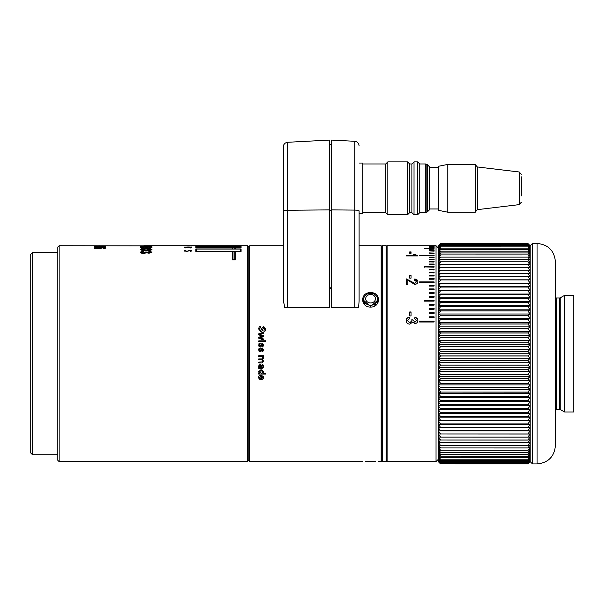 <?xml version="1.0" encoding="UTF-8"?>
<svg xmlns="http://www.w3.org/2000/svg" width="604" height="604" viewBox="0 0 604 604"><rect width="100%" height="100%" fill="white"/><g stroke="black" fill="none" stroke-linecap="round" stroke-linejoin="round"><path stroke-width="0.91" d="M370.577 307.081C360.067 307.24 360.059 292.132 370.584 292.653C381.109 292.132 381.116 307.255 370.577 307.081M363.699 299.282A6.893 5.965 180 0 1 370.335 293.317A6.893 5.965 180 0 1 377.477 299.282A6.893 5.965 180 0 1 370.841 305.239A6.893 5.965 180 0 1 363.699 299.282L363.699 300.377L370.577 306.553L377.477 300.377L377.07 302.423M370.562 292.653L368.938 292.797M367.428 293.197L366.001 293.854M362.611 298.323L364.801 304.846M521.26 181.789L521.26 176.821M358.557 307.746L359.101 301.079L358.557 307.746L354.752 307.746L358.557 307.746M283.623 302.997L283.306 298.535L284.567 307.746L329.701 307.746L329.701 140.075L287.663 142.28C285.005 142.665 283.555 144.19 283.306 146.863M283.306 298.535L283.306 211.09L283.306 298.535M359.101 163.042L362.777 163.042L362.777 213.574L359.101 213.574L359.101 301.079L359.101 210.917A4.59 0.823 0 0 0 354.752 210.101L354.752 307.746L331.543 307.746L331.543 140.075L354.752 141.291L354.752 210.101L331.543 209.882M258.557 328.901L259.32 326.839L260.732 326.47L260.732 327.383L259.343 329.014L260.603 330.607L262.408 327.217L263.789 326.56L265.805 329.082L265.141 330.977L263.948 331.369L263.948 330.426L265.02 328.991L263.88 327.489L262.106 330.894L260.709 331.543L258.557 328.893M262.408 327.217L263.789 326.56L265.805 329.142M258.738 333.816L263.503 332.253L263.503 333.219L259.697 334.359L263.503 335.56L263.503 336.715L259.735 337.795L263.503 338.987L263.503 339.909L258.738 338.232L258.738 337.213L262.717 336.096L258.738 334.858L258.738 333.816L263.503 332.276M258.738 341.766L258.738 340.898L263.503 340.898L263.503 341.766L258.738 341.766M264.665 341.849L264.665 340.807L265.632 340.807L265.632 341.849L264.665 341.849M262.982 345.08L262.31 344.053L261.056 346.598L260.181 346.96L258.98 346.311L258.655 344.907L260.196 343.087L259.343 345.027L260.082 346.009L262.204 343.185L263.593 344.997L262.899 346.711L262.212 346.832L262.989 344.944M262.982 349.852L262.31 348.818L261.056 351.369L260.181 351.732L258.98 351.083L258.655 349.678L260.196 347.851L259.343 349.799L260.082 350.781L262.204 347.949L263.593 349.769L262.899 351.483L262.212 351.611L262.989 349.716M378.716 299.682L378.565 298.308M249.777 461.63L248.856 460.709L248.856 246.643L249.777 245.73L249.777 461.63L362.46 461.63M381.154 353.68L381.154 245.73L382.068 246.643L382.068 460.709L381.154 461.63L381.154 353.68M521.26 195.923L521.26 177.334M447.76 164.424L475.325 164.424L475.325 212.193L447.76 212.193L447.76 164.424L438.572 166.259L438.572 210.358L447.76 212.193M429.384 209.898L429.384 166.719L427.315 164.65L427.315 211.966L429.384 209.898M411.928 163.963L411.928 212.653L409.633 212.653L409.633 163.963L411.928 163.963L413.997 161.895L417.674 161.895L419.742 163.963L419.742 212.653L425.714 212.653L425.714 163.963L426.907 164.65L426.907 211.966L427.315 211.966M417.674 161.895L417.674 214.722L419.742 212.653M413.997 161.895L413.997 214.722L417.674 214.722M409.633 163.963L407.564 161.895L407.564 214.722L387.813 214.722L387.813 161.895L385.745 163.963L385.745 212.653L387.813 214.722M370.765 302.944A4.9 4.243 180 0 1 365.692 298.859A4.9 4.243 180 0 1 370.411 294.465A4.9 4.243 180 0 1 375.484 298.55A4.9 4.243 180 0 1 370.765 302.944M365.488 461.433L375.688 461.433M59.139 461.63L57.765 460.248L57.765 247.104L59.139 245.73L59.139 461.63L247.474 461.63L247.474 245.73L235.296 245.73L235.296 246.462M32.495 454.736L30.2 452.441L30.2 254.918L32.495 252.615L32.495 454.736L57.765 454.736M191.725 246.009L184.673 245.941L191.725 245.941M184.552 247.693L185.79 247.995L185.443 247.693L188.199 247.225L190.955 247.7L190.562 247.987L191.845 247.693C191.71 247.278 190.509 247.066 188.229 247.051C185.904 247.059 184.681 247.27 184.552 247.693M235.296 246.409L241.056 246.409L241.056 247.753L235.296 247.753L235.296 248.954L241.056 248.954L241.056 251.445L235.296 251.445L235.296 259.818L232.54 259.818L232.54 251.445L195.809 251.445L195.809 248.954L232.54 248.954L232.54 247.753L195.809 247.753L195.809 246.409L232.54 246.409L232.54 245.73L143.752 245.73M223.925 245.903L223.472 245.76M196.27 245.76L195.809 245.903M186.598 251.128L185.443 250.705L185.79 250.275L184.847 250.245L184.552 250.668L186.659 251.468L190.018 250.532L190.955 250.902L190.668 251.317L191.845 250.887L189.928 250.222L186.598 251.468M143.835 245.73L151.929 245.79M151.929 245.858L59.139 245.73M146.108 245.979L151.929 246.289L146.108 246.734L140.302 246.289L146.108 246.092M143.541 246.938L141.623 247.542L143.911 247.98L145.896 247.391L148.962 247.859L150.607 247.527L148.984 246.961L151.929 247.519L143.903 248.289C141.638 248.221 140.438 247.972 140.302 247.534L143.541 247.179M146.108 248.614C149.301 248.516 151.242 248.818 151.929 249.52C151.234 250.298 149.294 250.637 146.108 250.554C142.922 250.637 140.981 250.298 140.302 249.52L141.404 248.878L146.108 248.961M143.541 250.992L143.684 251.46L141.623 252.17L143.911 252.963L145.896 251.891L148.962 252.751L150.607 252.147L148.841 251.506L148.984 251.045L151.929 252.132L149.014 253.287L146.734 252.721L143.903 253.506C141.638 253.401 140.438 252.955 140.302 252.155L143.541 250.992L143.684 251.898M102.861 245.934L105.791 245.873M105.791 245.934L98.724 246.032M97.546 246.153L95.628 246.53L98.301 246.832L100.785 246.53L99.902 246.168L105.791 246.281L105.791 246.961L101.344 246.341L102.106 246.575L98.392 247.051L94.307 246.53L97.546 246.296M102.99 248.75L104.613 248.002L104.273 247.753L100.445 247.497L101.963 248.04L98.233 248.788C95.862 248.75 94.556 248.486 94.307 247.987C94.828 247.429 96.67 247.179 99.826 247.24L104.628 247.459L105.934 248.025L102.99 248.75M386.205 269.648L386.205 461.63L382.528 461.63L382.528 245.73L386.205 245.73L386.205 269.648M435.997 353.68L435.997 245.73L387.126 245.73L387.126 461.63L435.997 461.63L435.997 353.68M419.621 245.73L434.095 245.73L419.621 245.73M434.133 245.873L429.27 245.873L434.133 245.828M434.095 246.206L429.27 246.206L434.095 246.115M434.095 246.726L429.27 246.726L434.095 246.598M434.095 247.436L429.27 247.436L434.095 247.27M434.095 248.335L424.446 248.335L434.095 248.131M429.27 249.422L434.095 249.173L429.27 249.422M429.27 250.69L434.095 250.411L429.27 250.69M429.27 252.147L434.095 251.823L429.27 252.147M429.27 253.778L434.095 253.416L429.27 253.778M419.621 255.59L419.621 255.19L434.095 255.19L434.095 255.59L419.621 255.59M429.27 257.576L429.27 257.138L434.095 257.138L434.095 257.576L429.27 257.553L434.095 257.553M429.27 259.728L429.27 259.259L434.095 259.259L434.095 259.728L429.27 259.66L434.095 259.728M429.27 262.053L429.27 261.547L434.095 261.547L434.095 262.053L429.27 261.94L434.095 262.053M429.27 264.537L429.27 263.993L434.095 263.993L434.095 264.537L429.27 264.378L434.095 264.537M424.446 267.179L424.446 266.606L434.095 266.606L434.095 267.179L424.446 266.976L434.095 267.179M429.27 269.973L429.27 269.369L434.095 269.369L434.095 269.973L429.27 269.724L434.095 269.973M429.27 272.917L429.27 272.283L434.095 272.283L434.095 272.917L429.27 272.631L434.095 272.917M429.27 276.005L429.27 275.341L434.095 275.341L434.095 276.005L429.27 276.005M429.27 279.229L429.27 278.535L434.095 278.535L434.095 279.229L429.27 279.229M419.621 282.589L419.621 281.864L434.095 281.864L434.095 282.589L419.621 282.589M429.27 286.07L429.27 285.322L434.095 285.322L434.095 286.07L429.27 286.07M429.27 289.671L429.27 288.901L434.095 288.901L434.095 289.671L429.27 289.671M429.27 293.385L429.27 292.593L434.095 292.593L434.095 293.385L429.27 293.385M429.27 297.213L429.27 296.39L434.095 296.39L434.095 297.213L429.27 297.213M424.446 301.132L424.446 300.294L434.095 300.294L434.095 301.132L424.446 301.132M429.27 305.148L429.27 304.288L434.095 304.288L434.095 305.148L429.27 305.148M429.27 309.256L429.27 308.38L434.095 308.38L434.095 309.256L429.27 309.256M429.27 313.438L429.27 312.54L434.095 312.54L434.095 313.438L429.27 313.438M429.27 317.689L429.27 316.783L434.095 316.783L434.095 317.689L429.27 317.689M419.621 322L419.621 321.086L434.095 321.086L434.095 322L419.621 322M406.205 245.73L407.315 245.783M409.739 251.876L411.067 251.876L411.067 253.378L409.739 253.378L409.739 251.876M406.356 255.953L406.356 255.333L415.303 255.333L413.612 254.276L414.971 254.276L417.84 255.953L406.356 255.953L415.303 255.756L415.303 255.333M409.739 275.175L411.067 275.175L411.067 278.165L409.739 278.165L409.739 275.175M417.84 281.713C417.787 283.306 416.73 284.197 414.669 284.386L407.828 280.279L407.828 284.499L406.356 284.499L406.356 278.905L414.654 283.261L416.511 281.691L414.45 280.082L414.601 279.01C416.722 279.214 417.802 280.113 417.84 281.713M409.739 311.951L411.067 311.951L411.067 315.915L409.739 315.915L409.739 311.951M409.444 317.16L409.595 318.55L407.534 320.596L409.822 322.755L411.958 320.701L411.8 319.795L413.128 319.939L414.873 322.189L416.511 320.52L414.744 318.693L414.895 317.304C416.752 317.644 417.734 318.701 417.84 320.482C417.757 322.317 416.79 323.359 414.918 323.601L412.645 322.098L409.806 324.167C407.549 323.933 406.349 322.725 406.205 320.543C406.326 318.587 407.406 317.455 409.444 317.16L409.595 318.701M555.423 410.297A0.921 0.921 0 0 1 556.344 409.376L559.772 409.376A0.921 0.921 0 0 1 560.233 409.497L564.597 412.019L564.597 295.341L560.233 297.855A0.921 0.921 0 0 1 559.772 297.983L556.344 297.983A0.921 0.921 0 0 1 555.423 297.062M530.169 349.218L530.169 353.74L527.873 351.369L440.595 351.369L438.3 353.74L438.3 245.73L440.595 243.525L438.3 245.941L440.595 243.812L438.3 246.326L440.595 244.295L438.3 246.893L440.595 244.967L438.3 247.655L440.595 245.828L438.3 248.591L440.595 246.877L438.3 249.724L440.595 248.116L438.3 251.03L440.595 249.543L438.3 252.517L440.595 251.151L438.3 254.186L440.595 252.933L438.3 256.028L440.595 254.903L438.3 258.044L440.595 257.04L438.3 260.218L440.595 259.343L438.3 262.566L440.595 261.811L527.873 261.811L530.169 262.566L530.169 349.218L527.873 346.756L440.595 346.756L438.3 349.218L440.595 351.369L527.873 351.369L530.169 349.218L438.3 349.218M530.169 245.73L527.873 243.435L451.747 243.435L527.873 243.435L530.169 245.941L527.873 243.525L530.169 245.752L532.464 243.435L532.464 463.925L537.054 463.925L537.054 243.435C548.213 244.522 554.336 250.645 555.423 261.804L555.423 445.548C554.336 456.715 548.213 462.838 537.054 463.925M530.169 245.941L530.169 262.566L527.873 259.38L530.169 260.218L527.873 257.07L530.169 258.044L527.873 254.933L530.169 256.028L527.873 252.963L530.169 254.186L527.873 251.173L530.169 252.517L527.873 249.565L530.169 251.03L527.873 248.116L530.169 249.724L527.873 246.877L530.169 248.591L527.873 245.828L530.169 247.655L527.873 244.967L530.169 246.893L527.873 244.295L530.169 246.326L527.873 243.812L530.169 245.941M564.597 412.019L573.8 412.019L573.8 295.341L564.597 295.341M527.873 276.541L440.595 276.541L438.3 279.826L530.169 279.826L527.873 276.541L530.169 276.594L527.873 273.31L530.169 273.499L527.873 270.222L530.169 270.539L527.873 267.278L530.169 267.731L527.873 264.446L530.169 265.073L527.873 261.819L440.595 261.811L438.3 265.073L440.595 264.446L438.3 267.731L440.595 267.24L438.3 270.539L440.595 270.177L438.3 273.499L440.595 273.31L438.3 276.594L527.873 276.541L440.595 276.541M527.873 279.909L440.595 279.909L438.3 283.185L440.595 283.351L438.3 286.673L440.595 286.968L438.3 290.275L440.595 290.705L438.3 293.989L440.595 294.548L438.3 297.81L440.595 298.497L438.3 301.728L440.595 302.544L438.3 305.737L440.595 306.673L438.3 309.829L440.595 310.894L438.3 313.997L440.595 315.182L438.3 318.233L440.595 319.546L438.3 322.536L440.595 323.963L438.3 326.892L440.595 328.44L438.3 331.294L440.595 332.955L438.3 335.733L440.595 337.508L438.3 340.211L440.595 342.083L438.3 344.703L440.595 346.756L527.873 346.756L530.169 344.703L527.873 342.151L440.595 342.158L527.873 342.151L530.169 340.211L527.873 337.568L440.595 337.576L527.873 337.568L530.169 335.733L527.873 333.015L440.595 333.023L527.873 333.015L530.169 331.294L527.873 328.501L440.595 328.508L527.873 328.501L530.169 326.892L527.873 324.031L440.595 324.031L527.873 324.031L530.169 322.536L527.873 319.614L530.169 318.233L527.873 315.25L440.595 315.25L527.873 315.25L530.169 313.997L527.873 310.954L440.595 310.954L527.873 310.954L530.169 309.829L527.873 306.741L530.169 305.737L527.873 302.596L440.595 302.604L527.873 302.596L530.169 301.728L527.873 298.55L440.595 298.557L527.873 298.55L530.169 297.81L527.873 294.601L440.595 294.609L527.873 294.601L530.169 293.989L527.873 290.758L440.595 290.758L527.873 290.758L530.169 290.275L527.873 287.021L440.595 287.028L527.873 287.021L530.169 286.673L527.873 283.404L440.595 283.404L527.873 283.404L530.169 283.185L527.873 279.863L440.595 279.856L527.873 279.863M527.873 355.922L530.169 353.74L530.169 358.263L527.873 355.922L440.595 355.922L438.3 358.263L438.3 353.74L440.595 355.922L527.873 355.922L440.595 355.99L527.873 355.983M527.873 360.535L530.169 358.263L530.169 362.77L527.873 360.535L440.595 360.535L438.3 362.77L438.3 358.263L440.595 360.535L527.873 360.535L440.595 360.603L527.873 360.596M527.873 365.133L440.595 365.133L527.873 365.201L530.169 362.77L530.169 461.63L527.873 463.925L455.386 463.925L527.873 463.925L530.169 461.607L527.873 463.827L453.159 463.827L527.873 463.827L530.169 461.418L527.873 463.54L440.595 463.532L527.873 463.54L530.169 461.041L527.873 463.057L440.595 463.049L527.873 463.057L530.169 460.482L527.873 462.385L440.595 462.37L527.873 462.385M455.552 463.827L444.016 463.827M440.595 462.385L438.3 460.482L440.595 463.049L438.3 461.041L440.595 463.532L438.3 461.418L440.595 463.827L446.401 463.827L440.595 463.827L438.3 461.63L440.595 463.925L438.3 461.607L438.3 362.77L440.595 365.133M454.268 463.185L453.159 463.827M439.221 244.809L439.765 244.326M440.595 243.525L527.873 243.533L440.595 243.525M440.595 243.812L527.873 243.82L440.595 243.812M440.595 244.967L527.873 244.975L440.595 244.967M440.595 245.828L527.873 245.843L440.595 245.828M440.595 246.877L527.873 246.9L440.595 246.877M440.595 248.116L527.873 248.116M527.873 351.302L440.595 351.302L527.873 351.369M527.873 369.716L440.595 369.716L527.873 369.784L530.169 367.27L527.873 365.201M440.595 365.201L438.3 367.27L440.595 369.716M527.873 374.269L440.595 374.269L527.873 374.337L530.169 371.739L527.873 369.784M440.595 369.784L438.3 371.739L440.595 374.269M527.873 378.791L440.595 378.791L527.873 378.851L530.169 376.179L527.873 374.337M440.595 374.337L438.3 376.179L440.595 378.791M527.873 383.261L440.595 383.261L527.873 383.329L530.169 380.58L527.873 378.851M440.595 378.851L438.3 380.58L440.595 383.261M527.873 387.685L440.595 387.685L527.873 387.745L530.169 384.937L527.873 383.329M440.595 383.329L438.3 384.937L440.595 387.685M527.873 392.041L440.595 392.041L527.873 392.109L530.169 389.24L527.873 387.745M440.595 387.745L438.3 389.24L440.595 392.041M527.873 396.337L440.595 396.337L527.873 396.398L530.169 393.476L527.873 392.109M440.595 392.109L438.3 393.476L440.595 396.337M527.873 400.558L440.595 400.558L527.873 400.618L530.169 397.643L527.873 396.398M440.595 396.398L438.3 397.643L440.595 400.558M527.873 404.695L440.595 404.695L527.873 404.756L530.169 401.728L527.873 400.618M440.595 400.618L438.3 401.728L440.595 404.695M527.873 408.742L440.595 408.742L527.873 408.802L530.169 405.737L527.873 404.756M440.595 404.756L438.3 405.737L440.595 408.742M527.873 412.698L440.595 412.698L527.873 412.751L530.169 409.655L527.873 408.802M440.595 408.802L438.3 409.655L440.595 412.698M527.873 416.541L440.595 416.541L527.873 416.601L530.169 413.468L527.873 412.751M440.595 412.751L438.3 413.468L440.595 416.541M527.873 420.278L440.595 420.278L527.873 420.331L530.169 417.183L527.873 416.601M440.595 416.601L438.3 417.183L440.595 420.278M527.873 423.902L440.595 423.902L527.873 423.955L530.169 420.777L527.873 420.331M440.595 420.331L438.3 420.777L440.595 423.902M527.873 427.398L440.595 427.398L527.873 427.451L530.169 424.265L527.873 423.955M440.595 423.955L438.3 424.265L440.595 427.398M527.873 430.765L440.595 430.765L527.873 430.811L530.169 427.617L527.873 427.451M440.595 427.451L438.3 427.617L440.595 430.765M527.873 433.997L440.595 433.997L527.873 434.042L530.169 430.848L527.873 430.811M440.595 430.811L438.3 430.848L440.595 433.997M527.873 437.092L440.595 437.092L527.873 437.137L530.169 433.944L527.873 434.042M440.595 434.042L438.3 433.944L440.595 437.092M527.873 440.037L440.595 440.037L527.873 440.082L530.169 436.896L527.873 437.137M440.595 437.137L438.3 436.896L440.595 440.037M527.873 442.83L440.595 442.83L527.873 442.868L530.169 439.704L527.873 440.082M440.595 440.082L438.3 439.704L440.595 442.83M527.873 445.465L440.595 445.465L527.873 445.503L530.169 442.354L527.873 442.868M440.595 442.868L438.3 442.354L440.595 445.465M527.873 447.941L440.595 447.941L527.873 447.979L530.169 444.854L527.873 445.503M440.595 445.503L438.3 444.854L440.595 447.941M527.873 450.259L440.595 450.259L527.873 450.29L530.169 447.194L527.873 447.979M440.595 447.979L438.3 447.194L440.595 450.259M527.873 452.396L440.595 452.396L527.873 452.426L530.169 449.376L527.873 450.29M440.595 450.29L438.3 449.376L440.595 452.396M527.873 454.367L440.595 454.367L527.873 454.397L530.169 451.384L527.873 452.426M440.595 452.426L438.3 451.384L440.595 454.367M527.873 457.772L440.595 457.772L527.873 457.794L530.169 454.88L527.873 456.186L440.595 456.156L527.873 456.186L530.169 453.219L527.873 454.397M440.595 454.397L438.3 453.219L440.595 456.156L438.3 454.88L440.595 457.772M527.873 459.199L440.595 459.199L527.873 459.221L530.169 456.367L527.873 457.794M440.595 457.794L438.3 456.367L440.595 459.199M527.873 460.444L440.595 460.444L527.873 460.459L530.169 457.666L527.873 459.221M440.595 459.221L438.3 457.666L440.595 460.444M527.873 461.501L440.595 461.501L527.873 461.516L530.169 458.791L527.873 460.459M440.595 460.459L438.3 458.791L440.595 461.501M527.873 462.37L530.169 459.727L527.873 461.516M440.595 461.516L438.3 459.727L440.595 462.37M446.401 463.827L445.291 463.185M438.3 430.848L530.169 430.848M438.3 427.617L530.169 427.617M438.3 424.265L530.169 424.265M438.3 420.777L530.169 420.777M438.3 417.183L530.169 417.183M438.3 413.468L530.169 413.468M438.3 409.655L530.169 409.655M438.3 405.737L530.169 405.737M438.3 401.728L530.169 401.728M438.3 397.643L530.169 397.643M438.3 393.476L530.169 393.476M438.3 389.24L530.169 389.24M438.3 384.937L530.169 384.937M438.3 380.58L530.169 380.58M438.3 376.179L530.169 376.179M438.3 371.739L530.169 371.739M438.3 367.27L530.169 367.27M438.3 362.77L530.169 362.77M438.3 358.263L530.169 358.263M438.3 353.74L530.169 353.74M438.3 344.703L530.169 344.703M438.3 340.211L530.169 340.211M438.3 335.733L530.169 335.733M438.3 331.294L530.169 331.294M438.3 326.892L530.169 326.892M438.3 322.536L530.169 322.536M438.3 318.233L530.169 318.233M438.3 313.997L530.169 313.997M438.3 309.829L530.169 309.829M438.3 305.737L530.169 305.737M438.3 301.728L530.169 301.728M438.3 297.81L530.169 297.81M438.3 293.989L530.169 293.989M438.3 290.275L530.169 290.275M438.3 286.673L530.169 286.673M438.3 283.185L530.169 283.185M438.3 279.826L530.169 279.826M527.873 346.688L440.595 346.688L527.873 346.756M527.873 342.083L440.595 342.091L527.873 342.158M527.873 337.508L440.595 337.508L527.873 337.576M527.873 332.955L440.595 332.955L527.873 333.023M527.873 328.44L440.595 328.44L527.873 328.508M527.873 323.963L440.595 323.971L527.873 324.031M527.873 319.546L440.595 319.546M440.595 319.607L527.873 319.607M527.873 315.182L440.595 315.19L527.873 315.25M527.873 310.894L440.595 310.894L527.873 310.954M527.873 306.673L440.595 306.673M527.873 302.544L440.595 302.544L527.873 302.604M527.873 298.497L440.595 298.497L527.873 298.557M527.873 294.548L440.595 294.548L527.873 294.609M527.873 290.705L440.595 290.705L527.873 290.758M527.873 286.968L440.595 286.968L527.873 287.028M527.873 283.351L440.595 283.351L527.873 283.404M440.595 273.31L527.873 273.31M440.595 270.222L527.873 270.222M440.595 267.278L527.873 267.278M440.595 264.492L527.873 264.484M527.873 261.811L440.595 261.857L527.873 261.811M440.595 259.38L527.873 259.373M440.595 257.07L527.873 257.07M440.595 254.933L527.873 254.926M440.595 252.963L527.873 252.963M440.595 251.173L527.873 251.173M440.595 249.565L527.873 249.565M527.873 244.303L440.595 244.303M407.534 320.596L409.822 322.883L411.958 320.701M411.8 319.939L413.128 320.082M413.113 320.135L414.873 322.325L416.511 320.52M414.744 318.837L414.895 317.455L417.334 318.867M406.205 320.686C406.333 318.731 407.413 317.606 409.444 317.319M409.739 312.125L411.067 312.125M414.45 280.399L414.601 279.01M414.601 279.327L417.681 281.079M406.356 279.222L414.654 283.563L416.511 281.691M409.739 275.507L411.067 275.507M414.14 254.699L417.062 255.771M414.971 254.276L414.971 254.699M409.739 252.313L411.067 252.313M407.534 245.783L415.726 245.73M416.33 245.73L407.534 245.73M434.095 321.222L419.621 321.222M434.095 316.934L429.27 316.934M434.095 312.713L429.27 312.713M434.095 308.568L429.27 308.568M434.095 304.499L429.27 304.499M434.095 300.52L424.446 300.52M434.095 296.632L429.27 296.632M434.095 292.849L429.27 292.849M434.095 289.173L429.27 289.173M434.095 285.609L429.27 285.609M434.095 282.166L419.621 282.166M434.095 278.852L429.27 278.852M434.095 275.673L429.27 275.673M104.024 248.304L104.024 248.689M104.613 248.002L104.613 248.455M104.628 247.459L104.628 247.912M95.628 248.418L95.628 247.965L98.188 248.448L100.634 247.957L98.263 247.497L95.628 247.965M100.634 248.403L100.634 247.957M95.628 246.53L95.628 246.908M100.785 246.53L100.785 246.938M100.785 246.636L101.344 246.651M104.318 246.704L105.791 246.961M101.344 246.341L101.344 246.802M102.861 245.851L98.724 245.745M141.623 252.17L141.623 252.608L143.911 253.393L146.055 252.208M143.911 252.963L143.911 253.393M145.896 252.321L147.217 252.374M147.202 252.011L148.962 253.182L150.607 252.147M148.962 252.751L148.962 253.182M148.841 251.944L148.984 251.475L151.272 251.876M148.984 251.045L148.984 251.475M140.302 252.585L143.541 251.43M141.404 248.878L141.404 249.324L142.008 249.241M141.623 249.965L141.623 249.52L146.115 250.124L150.607 249.52L146.115 248.961L141.623 249.52M146.115 250.554L146.115 250.124M150.607 249.965L150.607 249.52M141.623 247.542L141.623 247.995M146.055 247.564L146.055 248.018M145.896 247.844L147.217 247.874M146.787 247.859L147.202 247.874M147.202 247.459L147.202 247.912M150.607 247.527L150.607 247.98M141.404 246.062L141.623 246.507M141.623 246.598L150.607 246.289L141.623 246.289M185.443 251.143L185.443 250.705M185.79 250.713L184.847 250.683L184.847 250.245M184.847 250.683L184.552 251.105M196.27 246.862L195.809 246.862M241.056 246.862L240.603 246.862M241.056 249.399L240.603 249.399M196.27 249.399L195.809 249.399M232.54 248.116L233.001 248.116M234.835 248.116L235.296 248.116M232.54 251.732L233.001 251.732M234.835 251.732L235.296 251.732M233.001 249.059L234.835 248.954L234.835 247.753L233.001 247.753L233.001 248.954M196.27 251.445L240.603 251.294L240.603 249.059L196.27 249.059L196.27 251.294M240.603 246.462L196.27 246.462L196.27 247.663L240.603 247.67L240.603 246.462M233.001 259.818L234.835 259.592L234.835 251.445L233.001 251.445L233.001 259.592M233.001 246.462L233.001 245.73L234.835 245.73L234.835 246.462M233.001 246.409L234.835 246.409M196.27 245.903L223.472 245.903M196.27 245.873L223.472 245.873M376.013 304.129L374.767 305.254M283.306 211.09L283.306 146.863L283.306 211.09A4.59 0.823 0 0 1 287.663 210.275L287.663 142.28M521.26 193.733L521.26 190.992M521.26 188.101L521.26 185.262M258.557 377.538C258.671 376.088 259.493 375.378 261.026 375.401L263.261 376.307L263.593 377.568C263.427 379.033 262.544 379.69 260.951 379.531L260.951 376.254L259.169 377.576L260.196 378.655L260.196 379.486L259.161 379.108L258.557 377.538M260.196 379.463L259.161 379.108M260.951 379.531L260.951 376.239L259.169 377.576M260.951 379.508C262.536 379.667 263.419 379.018 263.593 377.545L263.593 377.538M262.853 373.212L263.676 371.777L261.056 369.656L258.648 371.664L258.988 372.827L258.648 371.573M258.988 372.811L259.486 373.234L258.988 372.827M258.738 374.11L259.486 374.072L258.738 374.125L258.738 373.264L259.486 373.249M259.486 374.072L265.632 374.072M262.853 373.227L265.632 373.227L265.632 374.087L259.486 374.087M262.982 368.168L258.738 368.364L258.738 367.564L259.426 367.481L258.557 366.024L260.014 364.386L261.426 365.186L261.706 367.459L262.763 367.292L263.072 366.477L262.264 364.657L263.17 364.975L263.684 366.492L262.982 368.168L258.738 368.364L258.738 367.564M262.264 365.518L263.072 366.462M261.706 367.451L261.736 366.771M258.557 366.084L259.426 367.481M258.738 356.602L262.378 356.813L262.899 357.862L262.378 356.813L258.738 356.602L258.738 355.726L263.503 355.711L263.503 356.587L262.778 356.587L263.593 358.104L262.702 359.637L263.593 361.313M258.738 359.78L261.381 359.78L258.738 359.788L258.738 358.912L261.864 358.912L262.899 357.862M261.381 359.78L262.4 359.992L261.381 359.788M262.4 359.992L262.899 361.011L262.4 359.999M258.738 362.951L261.909 362.959L258.738 362.959L258.738 362.09L262.483 361.932L262.899 361.018M261.909 362.951L263.593 361.237L261.909 362.959M262.702 359.637L263.593 358.044M262.778 356.579L263.503 356.579M261.555 376.269L262.982 377.53L261.555 376.269M259.259 371.868L261.079 370.584L262.997 371.868L261.079 370.599L259.259 371.868L261.177 373.257L262.506 372.902L262.997 371.883M259.259 366.228L259.796 367.232L261.102 367.459L260.12 365.254L259.259 366.228L260.12 365.239L261.124 366.945M263.948 330.426L265.02 328.991M263.948 330.448L263.948 331.392M262.408 327.24L261.781 329.044M261.781 329.059L260.603 330.63L259.343 329.014M260.732 327.406L260.732 326.47M260.732 326.492L259.32 326.839M258.738 337.221L262.717 336.096M263.503 339.003L259.735 337.795M263.503 335.575L259.697 334.359M263.503 340.905L258.738 340.905M265.632 340.815L264.665 340.815M262.982 345.02L262.212 346.839M262.204 343.193L260.082 346.017L259.343 345.027M260.196 344.008L260.196 343.087M260.196 343.095L258.995 343.653M262.982 349.784L262.212 351.611M262.204 347.949L260.082 350.781L259.343 349.799M260.196 348.772L260.196 347.851L258.988 348.417M262.982 377.545L261.555 378.685L261.555 376.292M370.584 292.653L370.584 293.31M521.26 202.348L519.236 204.628L519.236 171.989L477.341 166.961L477.341 209.656L475.325 211.936M560.233 409.497L560.233 297.855M559.772 409.376L559.772 297.983M556.344 409.376L556.344 297.983M440.595 261.819L527.873 261.849M440.595 306.734L527.873 306.734M190.955 251.332L190.955 250.902M287.663 307.746L287.663 210.275L329.701 209.882M331.543 287.217L329.701 287.217M329.701 210.698L331.543 210.698M249.777 245.73L283.306 245.73M359.101 245.73L381.154 245.73M477.341 166.961L475.325 164.681M429.384 208.976L438.572 208.976M411.928 212.653L413.997 214.722M409.633 212.653L407.564 214.722M362.777 212.653L385.745 212.653M248.856 247.104L247.474 245.73M57.765 252.615L32.495 252.615M387.126 460.709L386.205 461.63M438.3 248.025L435.997 245.73M537.054 243.435L532.464 243.435M382.528 450.146L382.068 450.146M382.528 257.213L382.068 257.213M527.873 244.295L440.595 244.295M530.169 461.63L532.464 463.925M438.3 459.334L435.997 461.63M387.126 246.643L386.205 245.73M248.856 460.248L247.474 461.63M235.296 246.19L234.835 246.19M233.001 246.19L232.54 246.19M377.477 299.282L377.477 300.377M331.543 288.304L329.701 288.304M331.543 144.666L329.701 144.666M354.752 141.291C357.409 141.676 358.859 143.201 359.101 145.881M362.777 163.963L385.745 163.963M407.564 161.895L387.813 161.895M419.742 163.963L425.714 163.963M426.907 211.966L425.714 212.653M426.907 164.65L427.315 164.65M429.384 167.633L438.572 167.633M519.236 204.628L477.341 209.656M519.236 171.989L521.26 174.269M378.716 461.63L381.154 461.63"/></g></svg>
